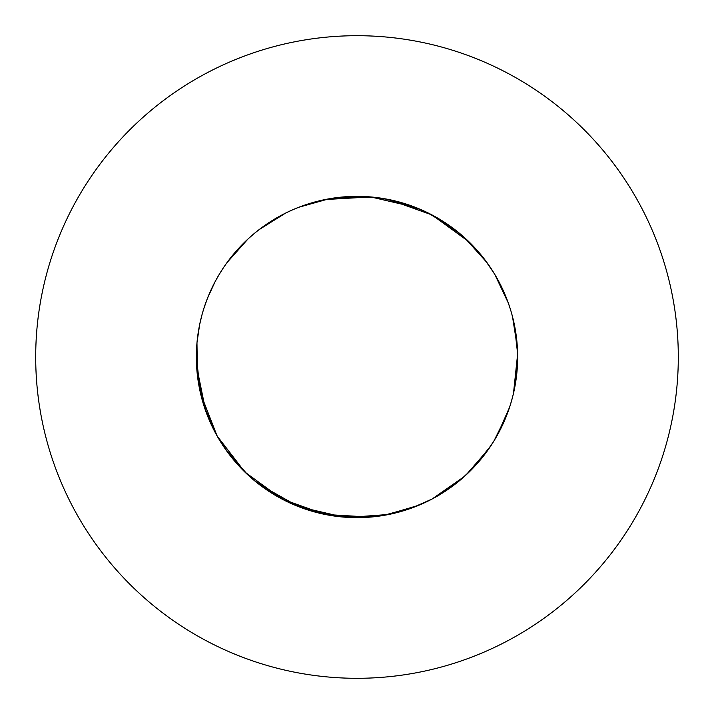 <?xml version="1.0" encoding="UTF-8"?>
<svg xmlns="http://www.w3.org/2000/svg" width="714" height="714" viewBox="0 0 714 714"><rect width="100%" height="100%" fill="white"/><g stroke="black" fill="none" stroke-linecap="round" stroke-linejoin="round"><path stroke-width="1.07" d="M370.164 517.106L325.031 514.437L281.968 499.05L244.991 472.159L217.083 435.942L200.509 393.325L196.35 357A160.65 160.65 0 0 0 357 517.65A160.65 160.65 0 0 0 517.65 357A160.65 160.65 0 0 0 357 196.35A160.65 160.65 0 0 0 196.35 357L196.975 371.119M678.3 357A321.3 321.3 0 0 0 357 35.7A321.3 321.3 0 0 0 35.7 357A321.3 321.3 0 0 0 357 678.3A321.3 321.3 0 0 0 678.3 357M370.682 196.93L388.969 199.563L432.032 214.95L469.009 241.841L485.458 260.53M196.984 371.307L199.634 389.335M199.67 389.496L201.491 397.314M201.526 397.439L202.071 399.483M207.078 414.718L205.516 410.496M205.712 411.05L207.435 415.637M207.497 415.807L215.119 432.363L205.712 411.05L202.053 399.438M215.2 432.505L219.153 439.494M229.417 454.622L219.216 439.601L223.473 446.321M227.07 451.48L247.972 474.989L227.07 451.48M248.07 475.078L254.041 480.326M262.083 486.609L254.139 480.397L276.97 496.301M337.178 516.418L331.225 515.57L337.044 516.409L298.773 506.726L258.95 484.262L287.465 501.817M287.608 501.888L292.901 504.307M325.031 514.437L293.088 504.387M293.258 504.459L298.773 506.726L329.056 515.205M331.242 515.57L336.999 516.4M382.722 515.579L343.318 517.07L337.383 516.445L348.2 517.409L343.318 517.07L298.773 506.726L278.389 497.105M383.106 515.517L393.753 513.393L388.969 514.437L348.387 517.418L366.612 517.364M366.773 517.355L376.822 516.427L370.682 517.07L339.221 516.659L370.682 517.07M374.904 516.65L382.775 515.57M382.918 515.544L415.227 506.726L420.742 504.459L415.227 506.726L384.926 515.205M385.515 515.097L419.038 505.191L411.559 508.1L432.032 499.05L464.368 476.497L459.968 480.308L432.032 499.05L419.154 505.137L426.392 501.888M426.517 501.826L428.382 500.925M428.909 500.657L431.515 499.327M432.032 499.05L458.263 481.718M460.396 479.96L472.472 468.696L464.662 476.238L469.009 472.159L490.464 446.42L484.583 454.622L493.793 441.234M499.256 431.64L493.686 441.413M499.345 431.479L506.86 414.87L493.892 441.082L496.917 435.942L509.617 407.158L506.922 414.718L510.251 405.204M509.662 407.042L511.947 399.421L509.662 407.042M510.456 404.535L512.509 397.305M512.661 396.734L513.357 393.887M513.491 393.325L517.623 354.055L517.623 360.088L513.491 393.325L512.036 399.108L513.491 393.325L517.57 362.123M517.114 343.853L517.418 348.343M517.382 347.763L512.509 316.686M512.474 316.561L511.929 314.517M506.922 299.282L508.484 303.504M508.288 302.95L494.847 274.506L508.288 302.95L510.189 308.609L508.288 302.95L494.847 274.506M471.784 244.607L464.502 237.619L486.93 262.52L494.784 274.399L490.527 267.679M484.583 259.378L494.311 273.605M477.969 251.292L487.269 262.993M486.93 262.52L483.994 258.602M483.878 258.459L471.9 244.723L455.05 229.738L459.709 233.469L455.05 229.738L428.364 213.075L435.469 216.815L419.02 208.809M426.704 212.263L432.032 214.95L459.843 233.585L464.403 237.53L460.003 233.719M418.484 208.577L415.227 207.274L370.682 196.93L325.031 199.563L330.894 198.483L325.031 199.563M517.65 357L517.025 371.119L517.614 360.275M517.016 371.307L514.366 389.335L517.016 371.307M510.189 405.391L506.565 415.637L510.189 405.391M506.503 415.807L498.881 432.363L506.503 415.807M498.8 432.505L494.847 439.494L498.8 432.505M494.784 439.601L490.527 446.321L494.784 439.601M471.784 469.393L466.028 474.989L488.965 448.615L483.994 455.398M483.878 455.541L471.9 469.276M457.808 482.084L459.709 480.531M450.971 487.296L435.611 497.105L450.971 487.296M384.801 515.222L376.938 516.409L384.801 515.222M374.181 516.731L371.262 517.016M328.485 515.097L325.602 514.553M292.945 504.325L287.644 501.906L292.945 504.325M254.139 480.397L281.968 499.05L287.296 501.737L277.675 496.703M277.514 496.614L262.216 486.707M254.032 480.308L249.632 476.497L254.032 480.308M224.696 448.124L244.991 472.159L249.338 476.238L241.528 468.696M241.403 468.562L229.515 454.747M204.382 407.158L217.083 435.942L220.108 441.082L214.744 431.64M214.655 431.479L207.14 414.87M196.35 357.027L196.618 366.237L202.017 399.304L199.474 388.514M199.438 388.345L197.448 375.751M197.43 375.582L196.975 342.881M196.984 342.693L199.634 324.665M199.67 324.504L202.017 314.695M202.053 314.562L203.695 308.975M203.811 308.609L207.435 298.363M207.497 298.193L215.119 281.637M215.2 281.494L219.153 274.506M219.216 274.399L223.473 267.679M223.536 267.58L226.731 262.993M227.07 262.52L247.972 239.012M248.07 238.922L254.041 233.674M254.139 233.603L258.486 230.095M258.95 229.738L285.636 213.075M285.743 213.013L292.954 209.666M293.07 209.621L298.229 207.488M298.773 207.274L329.074 198.795M329.199 198.778L347.227 196.645M331.242 198.43L337.062 197.591M337.383 197.555L343.318 196.93L374.779 197.341M374.904 197.35L376.822 197.582M384.801 198.778L382.775 198.43M383.106 198.483L388.969 199.563L420.93 209.621M421.055 209.675L426.356 212.094M459.968 233.692L464.368 237.503M464.662 237.762L472.472 245.304M472.597 245.438L484.485 259.253M490.536 267.696L493.686 272.587M493.892 272.918L499.256 282.36M499.345 282.521L506.86 299.13M511.983 314.695L514.33 324.504L517.614 353.725L517.025 342.881M512.036 314.892L514.526 325.468M514.562 325.646L517.097 343.693M330.894 515.517L325.031 514.437L293.07 504.379M224.624 448.017L223.536 446.42M204.338 407.042L203.749 405.195M203.713 405.07L200.509 393.325L196.377 359.945M393.932 513.348L411.398 508.163L393.932 513.348M472.597 468.562L484.485 454.747L472.597 468.562M517.57 362.007L517.623 354.055M517.623 353.93L517.632 359.383M514.071 323.281L511.795 314.026M437.03 217.699L450.971 226.704L435.611 216.895M401.616 202.669L420.742 209.541L415.227 207.274L384.926 198.795M376.822 197.573L371.262 196.984M347.388 196.636L365.613 196.582L331.965 198.313M331.787 198.34L331.278 198.421M196.377 360.07L196.618 366.237L205.712 411.05L214.37 430.917M219.216 439.601L227.07 451.48L247.972 474.989M517.016 342.693L514.366 324.665"/></g></svg>
